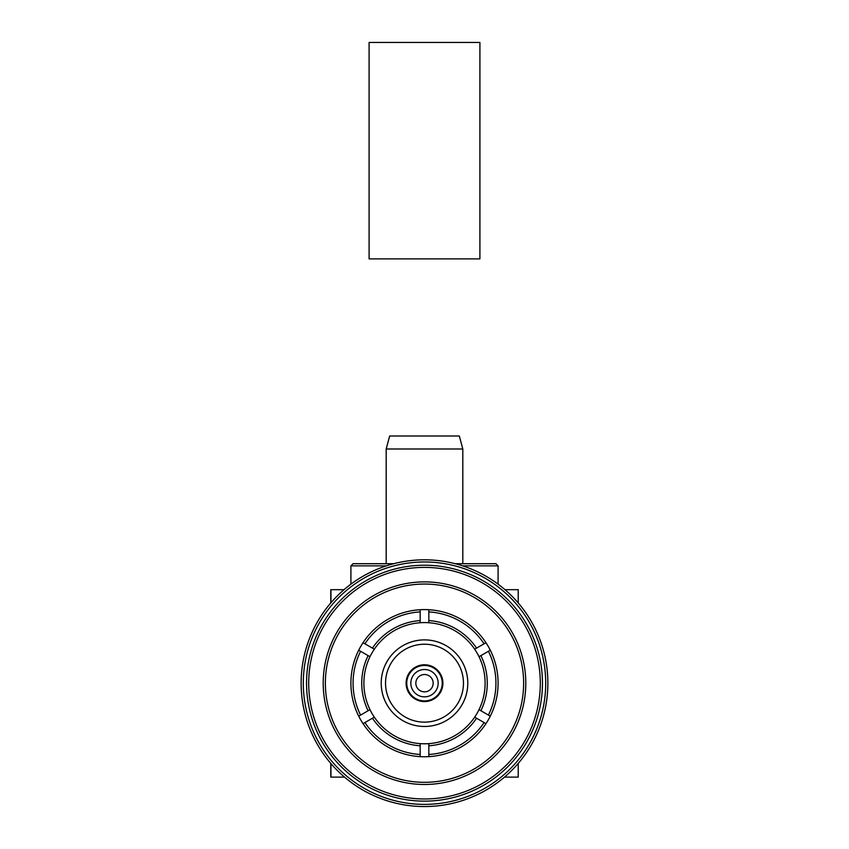 <?xml version="1.0" encoding="UTF-8"?>
<svg xmlns="http://www.w3.org/2000/svg" width="849" height="849" viewBox="0 0 849 849"><rect width="100%" height="100%" fill="white"/><g stroke="black" fill="none" stroke-linecap="round" stroke-linejoin="round"><path stroke-width="1.27" d="M479.908 258.892L369.092 258.892L369.092 42.45L479.908 42.45L479.908 258.892M433.16 683.18A8.66 8.66 0 0 0 424.5 674.52A8.66 8.66 0 0 0 415.84 683.18A8.66 8.66 0 0 0 424.5 691.839A8.66 8.66 0 0 0 433.16 683.18M438.169 683.18A13.669 13.669 0 0 0 424.5 669.511A13.669 13.669 0 0 0 410.831 683.18A13.669 13.669 0 0 0 424.5 696.849A13.669 13.669 0 0 0 438.169 683.18M442.244 683.18A17.744 17.744 0 0 0 424.5 665.436A17.744 17.744 0 0 0 406.756 683.18A17.744 17.744 0 0 0 424.5 700.924A17.744 17.744 0 0 0 442.244 683.18M406.533 683.18A17.967 17.967 0 0 0 424.5 701.147A17.967 17.967 0 0 0 442.467 683.18A17.967 17.967 0 0 0 424.5 665.213A17.967 17.967 0 0 0 406.533 683.18M386.189 448.994L389.67 436.004L459.33 436.004L462.811 448.994L386.189 448.994L386.189 563.704L353.078 563.704L393.745 563.704M547.87 683.18A123.37 123.37 0 0 1 424.5 806.55A123.37 123.37 0 0 1 301.13 683.18A123.37 123.37 0 0 1 424.5 559.809A123.37 123.37 0 0 1 547.87 683.18A123.37 123.37 0 0 0 424.5 559.809A123.37 123.37 0 0 0 301.13 683.18M542.458 683.18A117.958 117.958 0 0 1 424.5 801.138A117.958 117.958 0 0 1 306.542 683.18A117.958 117.958 0 0 1 424.5 565.222A117.958 117.958 0 0 1 542.458 683.18A117.958 117.958 0 0 0 424.5 565.222A117.958 117.958 0 0 0 306.542 683.18M325.369 683.18A99.131 99.131 0 0 0 424.5 782.311A99.131 99.131 0 0 0 523.631 683.18A99.131 99.131 0 0 0 424.5 584.048A99.131 99.131 0 0 0 325.369 683.18A99.131 99.131 0 0 1 424.5 584.048A99.131 99.131 0 0 1 523.631 683.18A99.131 99.131 0 0 0 424.5 584.048A99.131 99.131 0 0 0 325.369 683.18M369.888 656.648L369.984 656.702A60.608 60.608 0 0 1 374.313 649.209L363.043 642.704A73.587 73.587 0 0 0 358.713 650.196L360.592 651.279A71.422 71.422 0 0 0 360.592 715.081L358.713 716.163A73.587 73.587 0 0 1 358.713 650.196L369.984 656.702A60.608 60.608 0 0 0 369.984 709.658L358.713 716.163A73.587 73.587 0 0 0 363.043 723.656L374.313 717.15A60.608 60.608 0 0 1 369.984 709.658L368.105 710.74A62.762 62.762 0 0 1 368.105 655.619M455.255 563.704L495.922 563.704L455.255 563.704M442.902 683.18A18.402 18.402 0 0 0 424.5 664.778A18.402 18.402 0 0 0 406.098 683.18A18.402 18.402 0 0 0 424.5 701.582A18.402 18.402 0 0 0 442.902 683.18M467.788 683.18A43.288 43.288 0 0 1 424.5 726.468A43.288 43.288 0 0 1 381.212 683.18A43.288 43.288 0 0 1 424.5 639.891A43.288 43.288 0 0 1 467.788 683.18A43.288 43.288 0 0 0 424.5 639.891A43.288 43.288 0 0 0 381.212 683.18M374.313 649.209A60.608 60.608 0 0 1 428.83 622.731L428.83 609.72A73.587 73.587 0 0 0 420.17 609.72L420.17 622.731A60.608 60.608 0 0 0 374.313 649.209L374.218 649.156M479.112 709.711L479.016 709.658A60.608 60.608 0 0 1 474.687 717.15L485.957 723.656A73.587 73.587 0 0 0 490.287 716.163L479.016 709.658A60.608 60.608 0 0 0 479.016 656.702L490.287 650.196A73.587 73.587 0 0 0 485.957 642.704L474.687 649.209A60.608 60.608 0 0 1 479.016 656.702L479.101 656.648M420.17 756.639A73.587 73.587 0 0 0 428.83 756.639L428.83 743.628A60.608 60.608 0 0 1 420.17 743.628L420.17 756.639A73.587 73.587 0 0 1 363.043 723.656L364.921 722.573A71.422 71.422 0 0 0 420.17 754.474L420.17 756.639A73.587 73.587 0 0 1 363.043 723.656M344.015 589.673L330.781 589.673L330.781 602.949M518.219 602.949L518.219 589.673L504.985 589.673M330.951 589.673L330.951 602.758M330.781 763.41L330.781 777.111L344.524 777.111M330.951 763.601L330.951 777.111M518.219 763.41L518.219 777.111L504.476 777.111M428.83 622.731A60.608 60.608 0 0 1 474.687 649.209A60.608 60.608 0 0 0 428.83 622.731L428.83 622.625M428.83 611.885L428.83 609.72A73.587 73.587 0 0 1 485.957 642.704L484.079 643.786A71.422 71.422 0 0 0 428.83 611.885M420.17 609.72A73.587 73.587 0 0 0 363.043 642.704A73.587 73.587 0 0 1 420.17 609.72L420.17 611.885A71.422 71.422 0 0 0 364.921 643.786L363.139 642.757M428.83 756.639L428.83 754.474A71.422 71.422 0 0 0 484.079 722.573L485.957 723.656A73.587 73.587 0 0 1 428.83 756.639A73.587 73.587 0 0 0 485.957 723.656M474.687 717.15A60.608 60.608 0 0 1 428.83 743.628A60.608 60.608 0 0 0 474.687 717.15L474.782 717.203M490.287 716.163L488.408 715.081A71.422 71.422 0 0 0 488.408 651.279L490.287 650.196A73.587 73.587 0 0 1 490.287 716.163A73.587 73.587 0 0 0 490.287 650.196M374.313 717.15A60.608 60.608 0 0 0 420.17 743.628A60.608 60.608 0 0 1 374.313 717.15M303.295 683.18A121.205 121.205 0 0 0 424.5 804.385A121.205 121.205 0 0 0 545.705 683.18A121.205 121.205 0 0 0 424.5 561.974A121.205 121.205 0 0 0 303.295 683.18M308.707 683.18A115.793 115.793 0 0 0 424.5 798.973A115.793 115.793 0 0 0 540.293 683.18A115.793 115.793 0 0 0 424.5 567.387A115.793 115.793 0 0 0 308.707 683.18M525.796 683.18A101.296 101.296 0 0 1 424.5 784.476A101.296 101.296 0 0 1 323.204 683.18A101.296 101.296 0 0 1 424.5 581.883A101.296 101.296 0 0 1 525.796 683.18M495.922 563.704L498.087 565.869L462.694 565.869M385.542 683.18A38.958 38.958 0 0 0 424.5 722.138A38.958 38.958 0 0 0 463.458 683.18A38.958 38.958 0 0 0 424.5 644.221A38.958 38.958 0 0 0 385.542 683.18M479.016 709.658A60.608 60.608 0 0 0 479.016 656.702M358.713 716.163A73.587 73.587 0 0 1 350.913 683.18M428.83 620.566A62.762 62.762 0 0 1 476.565 648.127M476.565 718.233A62.762 62.762 0 0 1 428.83 745.793M372.435 648.127A62.762 62.762 0 0 1 420.17 620.566M420.17 745.793A62.762 62.762 0 0 1 372.435 718.233M480.895 655.619A62.762 62.762 0 0 1 480.895 710.74M428.83 609.72A73.587 73.587 0 0 1 485.957 642.704M363.892 683.18A60.608 60.608 0 0 0 369.984 709.658M386.306 565.869L350.913 565.869L350.913 584.165M462.811 448.994L462.811 563.704M498.087 565.869L498.087 584.165M350.913 565.869L353.078 563.704"/></g></svg>
